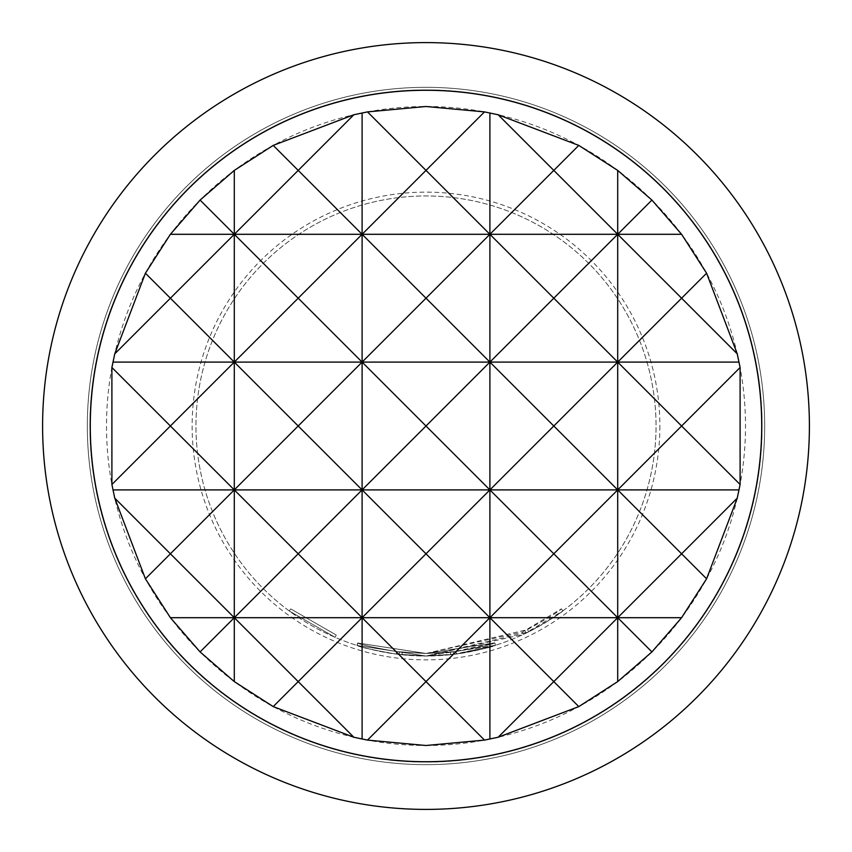 <?xml version="1.0" encoding="UTF-8"?>
<svg xmlns="http://www.w3.org/2000/svg" width="852" height="852" viewBox="0 0 852 852"><rect width="100%" height="100%" fill="white"/><g stroke="black" fill="none" stroke-linecap="round" stroke-linejoin="round"><path stroke-width="0.64" stroke-dasharray="4.26 3.19" d="M289.222 610.959L335.209 637.371L289.222 610.959L290.745 608.903L336.22 635.017L290.745 608.903L289.222 610.959M527.537 629.564C548.454 617.934 559.732 611.022 561.361 608.829L522.425 632.035L426 653.516L396.638 651.578C373.059 647.435 360.13 644.581 357.851 643.036L357.883 643.047C360.151 644.581 373.059 647.435 396.606 651.578L426 653.505L399.418 651.929L426 653.484L494.756 642.845L426 653.473L357.893 643.047L426 653.495L357.883 643.047L426 653.473L396.67 651.588L426 653.495L453.264 651.844L494.756 642.845C492.445 644.4 479.538 647.286 456.076 651.492L426 653.484L396.638 651.578C373.091 647.435 360.172 644.591 357.904 643.058L357.883 643.047C360.162 644.591 373.08 647.435 396.649 651.588L426 653.484L494.778 642.834L495.523 645.283L426 656.029A230.04 230.04 0 0 0 656.04 426A230.04 230.04 0 0 0 426 195.96A230.04 230.04 0 0 1 656.04 426A230.04 230.04 0 0 1 426 656.04L495.534 645.283C493.17 646.86 480.123 649.778 456.395 654.027L495.544 645.273C493.191 646.86 480.145 649.767 456.406 654.016L426 656.04L528.677 631.854C549.636 620.192 561.042 613.195 562.884 610.884L523.511 634.357L426 656.072L402.027 654.783L426 656.04L453.562 654.379L495.544 645.273L426 656.008L495.523 645.283L494.756 642.845L495.513 645.283L494.735 642.845L426 653.452L357.68 642.983L426 653.452L494.735 642.845L495.534 645.283L494.778 642.834L426 653.484L527.537 629.564L528.677 631.854M357.904 643.058L357.904 643.047C360.172 644.591 373.091 647.435 396.67 651.588C373.048 647.424 360.13 644.581 357.872 643.047L357.158 645.496C359.438 647.051 372.494 649.927 396.34 654.123L426 656.04A230.04 230.04 0 0 1 195.96 426A230.04 230.04 0 0 1 426 195.96A230.04 230.04 0 0 0 195.96 426A230.04 230.04 0 0 0 426 656.04L396.308 654.112C372.675 649.948 359.608 647.073 357.105 645.486L426 656.029L396.34 654.123C372.707 649.959 359.64 647.083 357.137 645.496L357.137 645.486C359.416 647.041 372.484 649.916 396.318 654.123L426 656.04L357.116 645.486C359.416 647.041 372.462 649.916 396.276 654.112C372.675 649.948 359.608 647.073 357.084 645.475L357.851 643.036L357.052 645.465L426 656.008L357.052 645.465M456.384 654.027L456.044 651.492C479.516 647.296 492.413 644.41 494.746 642.845L494.756 642.845C492.424 644.41 479.527 647.286 456.054 651.492L426 653.505L453.253 651.844L453.562 654.379L453.264 651.844L453.552 654.389L450.687 654.709L453.552 654.389L453.232 651.844L450.42 652.174L450.719 654.709L426 656.04L396.308 654.112L426 656.061L399.119 654.464L426 656.04L450.697 654.709L450.42 652.174L426 653.484L456.044 651.492L456.395 654.027L456.076 651.492M399.481 651.929L399.183 654.474L399.471 651.929L402.293 652.249L399.471 651.929L399.194 654.474M89.886 426A336.114 336.114 0 0 0 426 762.114A336.114 336.114 0 0 0 762.114 426A336.114 336.114 0 0 0 426 89.886A336.114 336.114 0 0 0 89.886 426A336.114 336.114 0 0 0 426 762.114A336.114 336.114 0 0 0 762.114 426A336.114 336.114 0 0 0 426 89.886A336.114 336.114 0 0 0 89.886 426A336.114 336.114 0 0 1 426 89.886A336.114 336.114 0 0 1 762.114 426M87.33 426A338.67 338.67 0 0 0 426 764.67A338.67 338.67 0 0 0 764.67 426A338.67 338.67 0 0 0 426 87.33A338.67 338.67 0 0 0 87.33 426A338.67 338.67 0 0 0 426 764.67A338.67 338.67 0 0 0 764.67 426A338.67 338.67 0 0 0 426 87.33A338.67 338.67 0 0 0 87.33 426M42.6 426A383.4 383.4 0 0 0 426 809.4A383.4 383.4 0 0 0 809.4 426A383.4 383.4 0 0 0 426 42.6A383.4 383.4 0 0 0 42.6 426M426 745.5A319.5 319.5 0 0 0 745.5 426A319.5 319.5 0 0 0 426 106.5A319.5 319.5 0 0 0 106.5 426A319.5 319.5 0 0 0 426 745.5M357.68 642.983L356.913 645.422M396.638 651.578L396.34 654.123M402.304 652.249L402.048 654.794M522.425 632.035L523.511 634.357M526.11 633.111L524.992 630.81L526.099 633.121M561.361 608.829L562.884 610.884L561.361 608.829M495.513 645.283L494.746 642.845L426 653.484L494.735 642.845L495.523 645.283M450.42 652.174L450.697 654.709M399.418 651.929L399.119 654.464M402.24 652.238L401.974 654.783M396.606 651.578L396.276 654.112M335.209 637.371L336.22 635.017L335.209 637.371M659.874 426A233.874 233.874 0 0 1 426 659.874A233.874 233.874 0 0 1 192.126 426A233.874 233.874 0 0 1 426 192.126A233.874 233.874 0 0 1 659.874 426"/><path stroke-width="1.28" d="M90.28 426A335.72 335.72 0 0 0 426 761.72A335.72 335.72 0 0 0 761.72 426A335.72 335.72 0 0 0 426 90.28A335.72 335.72 0 0 0 90.28 426M809.4 426A383.4 383.4 0 0 1 426 809.4A383.4 383.4 0 0 1 42.6 426A383.4 383.4 0 0 1 426 42.6A383.4 383.4 0 0 1 809.4 426M426 106.5L484.5 111.9L498.154 114.754L578.796 145.404L617.7 170.4L651.918 200.082L681.6 234.3L706.596 273.204L737.246 353.846L740.1 367.5L740.1 484.5L737.246 498.154L706.596 578.796L681.6 617.7L651.918 651.918L617.7 681.6L578.796 706.596L498.154 737.246L484.5 740.1L426 745.5L367.5 740.1L353.846 737.246L273.204 706.596L234.3 681.6L200.082 651.918L170.4 617.7L145.404 578.796L114.754 498.154L111.9 484.5L170.4 426L111.9 367.5L114.754 353.846L170.4 298.2L145.404 273.204L170.4 234.3L200.082 200.082L234.3 170.4L273.204 145.404L353.846 114.754L367.5 111.9L426 106.5M114.754 353.846L145.404 273.204M111.9 484.5L111.9 367.5M200.082 200.082L234.3 234.3L234.3 170.4M353.846 114.754L298.2 170.4L362.1 234.3L298.2 298.2L234.3 234.3L298.2 170.4L273.204 145.404M740.1 367.5L681.6 426L617.7 362.1L553.8 426L489.9 362.1L426 426L362.1 362.1L362.1 234.3L426 170.4L489.9 234.3L426 298.2L362.1 234.3L362.1 112.954M484.5 111.9L426 170.4L367.5 111.9M737.246 498.154L681.6 553.8L617.7 489.9L553.8 553.8L489.9 489.9L489.9 234.3L553.8 170.4L617.7 234.3L553.8 298.2L489.9 234.3L489.9 112.954M578.796 145.404L553.8 170.4L498.154 114.754M706.596 273.204L681.6 298.2L617.7 234.3L617.7 170.4M617.7 681.6L617.7 234.3L651.918 200.082M489.9 739.046L489.9 489.9L426 553.8L362.1 489.9L362.1 362.1L426 298.2L489.9 362.1L553.8 298.2L617.7 362.1L681.6 298.2L737.246 353.846M362.1 739.046L362.1 489.9L426 426L489.9 489.9L553.8 426L617.7 489.9L681.6 426L740.1 484.5M145.404 578.796L170.4 553.8L114.754 498.154M234.3 681.6L234.3 617.7L200.082 651.918M273.204 706.596L298.2 681.6L234.3 617.7L362.1 617.7L298.2 681.6L353.846 737.246M367.5 740.1L426 681.6L362.1 617.7L489.9 617.7L426 681.6L484.5 740.1M498.154 737.246L553.8 681.6L489.9 617.7L617.7 617.7L553.8 681.6L578.796 706.596M651.918 651.918L617.7 617.7L681.6 553.8L706.596 578.796M170.4 617.7L234.3 617.7L234.3 489.9L170.4 553.8L234.3 617.7L298.2 553.8L234.3 489.9L298.2 426L234.3 362.1L298.2 298.2L362.1 362.1L298.2 426L362.1 489.9L298.2 553.8L362.1 617.7L426 553.8L489.9 617.7L553.8 553.8L617.7 617.7L681.6 617.7M112.954 489.9L234.3 489.9L234.3 362.1L170.4 426L234.3 489.9L739.046 489.9M112.954 362.1L234.3 362.1L234.3 234.3L170.4 298.2L234.3 362.1L739.046 362.1M170.4 234.3L681.6 234.3"/></g></svg>
